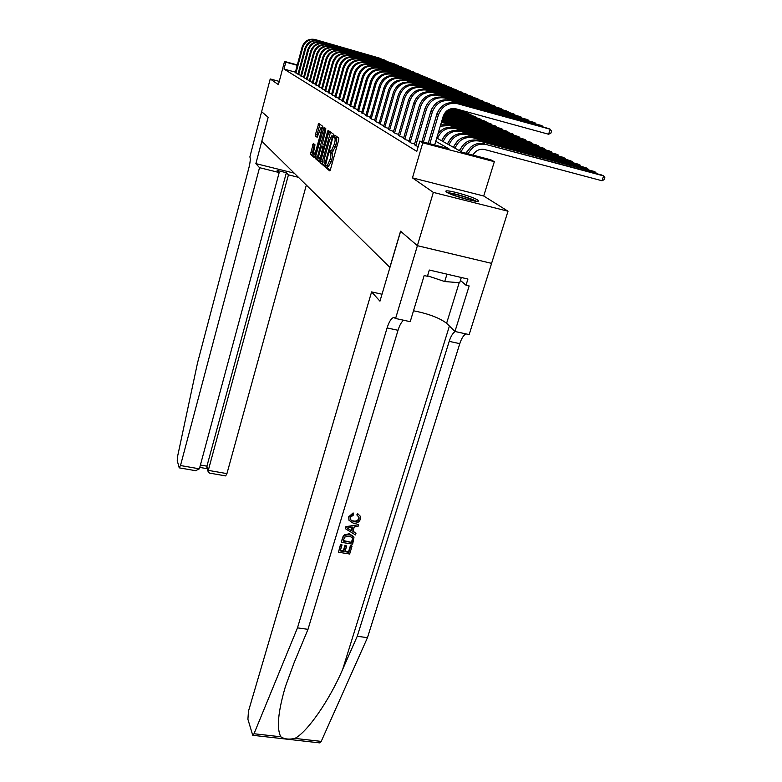 <?xml version="1.0" encoding="UTF-8"?>
<svg xmlns="http://www.w3.org/2000/svg" width="782" height="782" viewBox="0 0 782 782"><rect width="100%" height="100%" fill="white"/><g stroke="black" fill="none" stroke-linecap="round" stroke-linejoin="round"><path stroke-width="1.17" d="M325.908 166.234L325.84 167.573L329.633 170.838L330.444 169.518L338.684 139.978L338.772 138.052L334.843 135.178L334.207 137.466L334.716 137.837C335.331 138.678 335.243 140.711 334.432 143.937L331.451 150.75L330.581 150.281L330.082 151.229L330.512 152.959C331.118 153.829 331.021 155.872 330.209 159.078L327.277 165.813L326.397 165.305L325.908 166.234M327.775 165.94L327.443 167.974L330.16 170.31M336.045 136.058L336.319 138.248L334.716 137.837M331.979 150.887L332.115 153.37L330.512 152.959M446.639 192.147C451.312 195.647 479.454 203.369 478.476 200.896L477.558 199.967C472.465 196.39 445.163 188.912 445.848 191.287L446.639 192.147M313.377 143.448L310.405 154.259L314.188 157.524L314.941 156.253L322.771 126.342L318.773 123.458L315.517 134.191L315.42 135.99L317.15 137.29L320.923 127.73C321.627 127.955 321.617 129.587 320.884 132.627L315.801 151.092L314.022 154.562C313.318 154.318 313.338 152.676 314.061 149.645L314.999 144.778L313.289 143.429M295.401 72.159L283.993 69.051L285.821 62.169L284.54 61.426L297.336 64.935M433.345 192.401L508.007 211.228L483.706 195.999L412.456 177.876L433.345 192.401L417.373 245.675L400.638 231.276L379.954 301.168L371.597 291.901L248.461 711.219L247.914 719.303L252.742 735.295L254.013 733.741L297.483 627.868L387.1 327.932C389.094 321.656 391.283 318.176 393.669 317.492L395.584 318.479L417.402 245.704L491.614 263.368L417.373 245.675L400.55 231.198L389.847 267.376L261.833 141.249L268.158 117.31L261.628 111.689L270.23 78.962L278.402 84.642L284.54 61.426M412.456 177.876L422.788 142.832L419.826 141.083L448.936 148.766L435.76 141.298M283.993 69.051L416.796 151.366L419.826 141.083M320.708 161.19L320.61 163.057L324.677 166.566L325.468 165.266L333.64 134.299L329.427 131.21L328.626 132.559L320.708 161.19L322.282 161.581L322.184 163.458L325.195 166.048M319.339 161.962L315.42 158.58L315.517 156.742L324.041 127.27L325.771 128.541L325.674 130.369L322.399 143.761L323.631 144.69L324.315 143.35L327.658 131.259L328.147 130.311L328.147 131.62L319.437 161.991M279.262 81.396L270.23 78.962M491.585 263.339L508.007 211.228M414.382 144.65L418.145 146.781M408.918 141.337L411.127 143.038L414.587 143.947M403.6 138.121L405.76 139.773L409.113 140.662M398.429 134.993L400.531 136.606L403.795 137.466M393.405 131.953L395.448 133.517L398.625 134.348M388.507 128.991L390.492 130.506L393.581 131.327M383.747 126.107L385.682 127.583L388.683 128.385M379.104 123.292L380.99 124.739L383.913 125.511M374.578 120.555L376.416 121.963L379.27 122.715M370.169 117.886L371.968 119.255L374.744 119.998M365.878 115.286L370.326 117.339M361.685 112.745L366.025 114.749M357.599 110.272L361.831 112.227M353.611 107.857L357.736 109.763M349.71 105.492L353.747 107.359M345.908 103.195L349.847 105.013M342.193 100.937L346.035 102.725M338.567 98.737L342.32 100.477M335.019 96.597L338.684 98.297M331.548 94.495L335.136 96.157M328.157 92.442L331.666 94.065M324.843 90.429L328.274 92.022M321.598 88.464L324.96 90.028M318.43 86.548L321.715 88.063M315.322 84.661L318.538 86.157M312.282 82.824L315.429 84.28M309.301 81.015L312.38 82.442M306.388 79.246L309.408 80.654M303.533 77.516L306.485 78.894M300.738 75.825L303.631 77.174M297.991 74.163L300.826 75.483M298.079 73.831L295.303 72.531M436.737 138.023L462.387 152.314L490.891 159.831L494.341 161.688L422.788 142.832M483.706 195.999L494.341 161.688M297.238 65.307L285.821 62.169M328.557 166.136L331.148 161.923L329.535 161.512M332.115 153.37C332.731 154.24 332.633 156.283 331.822 159.489L331.148 161.923M332.741 151.092L335.361 146.801L333.748 146.381M336.319 138.248C336.944 139.088 336.856 141.122 336.045 144.347L335.361 146.801M330.551 132.041L322.282 161.581M324.911 163.995L332.614 136.273L331.793 135.833L329.515 140.193L324.716 157.505C323.924 160.662 323.816 162.676 324.413 163.565L324.911 163.995M319.838 161.444L316.964 158.971L315.42 158.58M325.156 128.092L316.964 158.971M319.203 153.839C318.46 156.938 318.45 158.609 319.183 158.863L321.001 155.344L322.927 146.879L321.695 145.951L319.203 153.839M320.493 159.196L319.183 158.863M323.259 146.351L323.943 146.84M322.673 128.17L321.167 127.798M319.955 124.279L317.042 134.592L317.512 136.821M314.432 144.318L311.93 154.65L314.677 157.016M472.905 155.09C475.739 150.457 479.63 148.6 484.566 149.518L602.023 180.759L603.636 175.911L486.111 144.494C478.222 143.096 472.23 146.205 468.125 153.819M486.111 144.494L601.593 174.972L603.636 175.911L604.838 177.7L604.193 179.635L602.023 180.759M484.429 143.634C476.375 142.246 470.344 145.481 466.326 153.35M434.665 144.993L443.15 116.45C445.593 110.379 449.816 107.828 455.838 108.806L548.593 134.24L550.186 129.235L457.372 103.664C448.34 102.198 441.986 106.02 438.331 115.14L429.856 143.732M548.593 134.24L550.88 133.145L551.515 131.151L550.186 129.235L548.29 128.444L455.779 102.95C446.776 101.484 440.452 105.287 436.806 114.377L428.243 143.302M448.673 193.252C454.391 193.799 461.8 195.774 470.901 199.156L474.977 201.101M470.148 200.192L453.198 195.129M476.375 201.257L472.26 199.371C462.582 195.735 454.303 193.486 447.421 192.616M427.568 275.802L444.714 281.54L459.689 282.732L461.312 277.493M446.981 274.159L444.714 281.54M352.027 546.217L349.652 554.018L338.469 552.229L340.747 544.683L342.047 544.898L340.219 550.929L343.66 551.486L345.37 545.865L346.661 546.071L344.95 551.691L348.821 552.307L350.737 546.012L351.822 545.816L350.463 545.484L348.547 551.769L345.145 551.066M346.661 546.071L345.009 545.162L343.308 550.772L340.365 550.43M342.047 544.898L340.551 544.282L338.469 552.229M353.689 536.648L349.31 533.744L344.334 534.878L343.093 536.393L341.255 541.946L343.308 536.804L344.579 535.377L349.671 534.448L353.982 537.234L352.653 544.164L341.46 542.346M357.706 513.403L356.866 514.849L357.227 515.504L357.706 513.403M359.114 519.013L358.821 516.667L358.84 518.515C357.687 520.724 355.8 521.516 353.181 520.9L353.552 521.594C356.133 522.161 357.99 521.301 359.114 519.013L358.84 518.515M348.919 517.176L353.454 513.549L353.122 512.933L348.723 516.804L348.928 520.196L348.723 516.804M297.483 627.868L307.991 629.344L294.052 662.872L285.401 686.606C277.991 711.962 276.476 728.697 280.846 736.8C284.462 739.176 289.144 739.713 294.902 738.404C307.248 732.118 329.349 700.535 342.702 669.284L357.257 636.255L449.2 341.363C450.882 336.192 452.886 332.917 455.202 331.539M358.596 524.663L345.879 526.687L345.556 528.798L346.074 527.078L358.596 524.663L358.107 526.276L354.285 526.931L352.887 531.516L355.966 533.314L355.468 534.917L345.556 528.798M355.966 533.314L353.005 531.144M357.257 636.255L367.462 637.682L459.796 343.65C461.488 338.498 463.511 335.243 465.867 333.875M403.708 320.258C401.557 321.695 399.67 325.048 398.018 330.297L307.991 629.344M294.902 738.404L321.226 741.395L367.462 637.682M395.584 318.479L410.208 321.685L424.186 275.538L427.422 276.29L429.318 270.044L467.929 279.037L466.004 285.205L469.171 285.938L454.948 331.48L469.161 334.598L491.614 263.368M371.597 291.901L382.007 294.228M413.512 310.767C428.516 313.758 439.552 317.922 446.61 323.269L454.948 331.48M321.226 741.395L319.818 742.9L252.742 735.295M460.403 280.415L466.004 285.205M359.114 517.215L357.227 515.504M353.454 513.549L353.337 515.143L350.199 517.469L350.17 519.404L353.552 521.594M358.058 514.038L360.463 516.374L360.453 519.092C359.133 522.347 356.68 523.686 353.093 523.119L348.928 520.196M348.968 529.238L351.734 530.851L352.858 527.176L347.11 528.153L351.734 530.851M352.252 527.273L351.372 530.157M351.822 542.444L352.653 537.928L349.192 535.953L344.637 537.136L343.21 541.046L351.822 542.444L343.357 540.558M349.671 534.448L349.31 533.744M344.579 535.377L344.334 534.878M352.496 540.245L352.223 539.717L351.548 541.916M350.737 546.012L350.463 545.484M348.821 552.307L348.547 551.769M345.37 545.865L345.009 545.162M343.66 551.486L343.308 550.772M259.536 167.68L180.495 465.534L199.381 468.829L279.184 172.548L259.536 167.68L255.87 163.624L268.128 117.28L261.618 111.679L249.859 156.957C250.602 158.482 250.299 162.021 248.959 167.583L197.553 362.799L177.553 456.561L177.25 460.666L179.137 467.558L180.495 465.534M294.198 173.145L255.87 163.624M298.431 177.309L288.45 174.845L286.368 172.724L277.17 170.447L279.184 172.548M288.45 174.845L208.295 470.373L226.936 473.618L225.656 475.896M306.339 185.09L226.936 473.618M286.368 172.724L206.927 466.16L208.217 471.898L209.596 473.11M206.947 467.959L206.927 466.16L200.407 465.016M195.608 470.686L199.381 468.829M465.759 153.204L470.96 146.957M595.19 173.262L595.552 172.187L479.483 141.102C471.047 139.734 464.958 143.253 461.214 151.659M596.519 173.614L595.552 172.187L593.567 171.268L477.851 140.271C469.444 138.903 463.374 142.412 459.65 150.789M459.259 150.574L464.283 143.78M587.341 169.596L587.683 168.55L473.042 137.808C464.713 136.459 458.711 139.919 455.026 148.209M588.641 169.948L587.683 168.55L585.757 167.661L471.458 137.006C463.159 135.648 457.177 139.108 453.501 147.368M453.198 147.192L457.783 140.721M579.706 166.038L580.039 165.022L466.776 134.612C458.555 133.263 452.631 136.684 449.015 144.856M580.977 166.38L578.162 164.152L465.241 133.82C457.05 132.481 451.146 135.892 447.539 144.035M447.304 143.908L451.449 137.779M572.277 162.578L572.6 161.591L460.686 131.493C452.573 130.164 446.727 133.536 443.169 141.601M573.519 162.91L570.772 160.74L459.19 130.731C451.106 129.401 445.281 132.764 441.732 140.799M542.454 126.84L542.688 126.098L451.067 100.819C442.153 99.363 435.897 103.136 432.299 112.129L423.463 142.041M543.392 127.095L540.851 125.325L449.513 100.125C440.628 98.669 434.401 102.422 430.814 111.386L421.899 141.63M428.213 143.292L437.06 113.419L439.22 109.372M535.181 123.761L535.406 123.038L444.938 98.063C436.141 96.626 429.973 100.331 426.434 109.197L415.682 145.804M536.09 124.006L533.617 122.285L443.433 97.379C434.665 95.951 428.516 99.646 424.997 108.483L414.294 144.953M431.263 110.076L432.514 107.505M528.104 120.77L528.319 120.066L438.985 95.375C430.305 93.957 424.225 97.613 420.745 106.352L410.179 142.461M528.994 121.014L526.589 119.333L437.519 94.72C428.868 93.302 422.808 96.948 419.348 105.658L408.83 141.64M521.223 117.857L521.438 117.183L433.199 92.775C424.626 91.367 418.634 94.974 415.213 103.595L404.832 139.216M522.093 118.102L519.747 116.469L431.781 92.129C423.238 90.722 417.256 94.319 413.854 102.911L403.512 138.414M441.566 140.711L445.261 134.954M565.044 159.205L565.357 158.247L454.772 128.473C446.757 127.153 440.989 130.477 437.48 138.434M566.256 159.528L563.568 157.426L453.316 127.73C447.157 126.449 442.045 128.492 437.979 133.859M514.536 115.022L514.742 114.368L427.578 90.233C419.113 88.845 413.199 92.403 409.836 100.907L399.631 136.058M515.387 115.257L513.09 113.673L426.19 89.617C417.754 88.219 411.86 91.768 408.507 100.243L398.351 135.276M438.115 133.399L439.22 132.266M557.996 155.921L558.299 154.983L449.005 125.521L440.246 126.225M559.189 156.244L556.559 154.191L447.587 124.797L440.647 124.866M508.017 112.276L508.222 111.631L422.104 87.77C413.746 86.391 407.911 89.901 404.597 98.297L394.568 132.979M508.847 112.5L506.619 110.956L420.755 87.164C412.427 85.785 406.611 89.285 403.317 97.652L393.326 132.226M551.134 152.725L551.427 151.816L441.419 122.285M552.297 153.037L549.736 151.034L441.547 121.836M501.673 109.588L501.868 108.972L416.777 85.375C408.527 84.006 402.769 87.467 399.504 95.746L389.641 129.988M502.484 109.812L500.304 108.307L415.467 84.779C407.236 83.42 401.498 86.87 398.253 95.13L388.429 129.255M544.448 149.606L544.731 148.727L441.82 120.917M545.582 149.909L543.079 147.964L441.918 120.614M495.495 106.978L495.68 106.372L411.596 83.039C403.444 81.68 397.764 85.101 394.548 93.273L384.852 127.075M496.296 107.202L494.165 105.736L410.315 82.462C402.192 81.113 396.533 84.515 393.336 92.667L383.669 126.361M537.928 146.566L538.202 145.706L442.182 119.734M539.042 146.869L536.599 144.973L442.26 119.441M489.483 104.436L489.659 103.84L406.552 80.761C398.488 79.422 392.887 82.794 389.729 90.868L380.179 124.24M490.255 104.651L488.183 103.224L405.311 80.204C397.276 78.865 391.684 82.227 388.537 90.272L379.035 123.546M531.574 143.605L531.838 142.774L442.524 118.581M532.659 143.898L530.274 142.05L442.602 118.297M483.618 101.953L483.784 101.377L401.635 78.542C393.669 77.222 388.136 80.546 385.027 88.522L375.634 121.484M484.371 102.168L482.347 100.77L400.423 78.004C392.486 76.685 386.973 79.989 383.864 87.946L374.51 120.799M525.367 140.721L525.631 139.91L442.856 117.456M526.433 141.004L524.096 139.196L442.935 117.183M477.89 99.539L478.066 98.982L396.836 76.392C388.977 75.072 383.512 78.356 380.443 86.235L371.196 118.786M478.633 99.744L476.658 98.385L395.663 75.854C387.823 74.544 382.369 77.819 379.319 85.668L370.111 118.131M519.316 137.906L519.571 137.104L443.179 116.371M520.362 138.189L518.075 136.42L443.257 116.107M436.815 114.358L438.331 115.14M472.318 97.183L472.484 96.636L392.173 74.28C384.392 72.98 378.996 76.225 375.976 83.997L366.875 116.166M473.042 97.379L471.106 96.059L391.02 73.762C383.268 72.472 377.892 75.698 374.881 83.449L365.81 115.521M513.412 135.159L513.657 134.377L443.55 115.325M514.429 135.433L512.2 133.702L443.658 115.081M466.874 94.886L467.03 94.348L387.618 72.227C379.935 70.947 374.598 74.143 371.626 81.827L362.662 113.605M467.587 95.081L465.691 93.791L386.494 71.729C378.83 70.448 373.522 73.635 370.551 81.289L361.626 112.97M507.645 132.471L507.88 131.718L444.01 114.338M508.642 132.745L506.462 131.053L444.147 114.104M461.566 92.638L461.722 92.12L383.18 70.233C375.575 68.953 370.316 72.12 367.374 79.705L358.547 111.103M462.26 92.833L460.412 91.572L382.085 69.735C374.51 68.464 369.26 71.612 366.328 79.187L357.53 110.497M502.015 129.851L502.249 129.108L444.567 113.41M502.992 130.115L500.861 128.473L444.714 113.185M456.375 90.448L456.532 89.94L378.84 68.278C371.333 67.017 366.132 70.136 363.229 77.633L354.529 108.669M457.059 90.634L455.251 89.412L377.774 67.799C370.287 66.538 365.096 69.647 362.213 77.125L353.542 108.072M496.521 127.29L496.736 126.567L445.202 112.53M497.469 127.554L495.387 125.941L445.378 112.315M451.322 88.307L451.468 87.819L374.617 66.372C367.188 65.121 362.046 68.2 359.192 75.619L350.619 106.293M451.986 88.493L450.217 87.291L373.571 65.903C366.162 64.652 361.04 67.731 358.195 75.121L349.652 105.707M491.145 124.788L491.36 124.084L445.935 111.699M492.083 125.042L490.031 123.478L446.141 111.494M446.375 86.225L446.512 85.737L370.482 64.515C363.141 63.274 358.058 66.323 355.243 73.645L346.797 103.967M447.021 86.401L445.3 85.228L369.466 64.056C362.144 62.814 357.071 65.854 354.266 73.156L345.849 103.4M485.886 122.344L486.101 121.66L446.776 110.927M486.805 122.598L484.801 121.063L447.001 110.741M441.547 84.182L366.455 62.697C359.182 61.465 354.168 64.476 351.382 71.719L343.054 101.699M442.182 84.358L440.491 83.215L365.458 62.247C358.215 61.025 353.2 64.026 350.434 71.25L342.135 101.142M480.754 119.959L480.959 119.284L447.734 110.203M481.653 120.203L479.689 118.698L447.998 110.037M436.825 82.188L362.516 60.918C355.321 59.706 350.365 62.677 347.619 69.842L339.408 99.49M437.451 82.364L435.789 81.24L361.538 60.478C354.373 59.266 349.427 62.237 346.69 69.373L338.508 98.943M475.73 117.623L475.935 116.968L448.858 109.558M476.609 117.857L474.694 116.391L449.161 109.412M432.211 80.243L358.664 59.188C351.558 57.985 346.641 60.918 343.943 68.005L335.84 97.32M432.817 80.409L431.205 79.314L357.716 58.758C350.619 57.555 345.732 60.488 343.034 67.555L334.96 96.782M470.823 115.335L471.018 114.69L450.197 109.001M471.683 115.57L469.796 114.133L450.588 108.874M427.695 78.337L354.901 57.487C347.863 56.294 343.015 59.207 340.346 66.206L332.36 95.199M428.301 78.503L426.708 77.428L353.972 57.076C346.964 55.884 342.115 58.777 339.456 65.766L331.5 94.681M466.013 113.097L466.199 112.471L451.967 108.571M466.864 113.331L465.016 111.924L452.543 108.502M423.287 76.47L351.226 55.835C344.266 54.652 339.466 57.526 336.827 64.456L328.948 93.136M423.873 76.636L422.319 75.59L350.316 55.424C343.376 54.241 338.586 57.115 335.957 64.016L328.108 92.628M461.312 110.907L461.478 110.35M462.142 111.142L461.546 110.37M418.966 74.652L347.628 54.212C340.737 53.039 335.996 55.884 333.386 62.736L325.615 91.113M419.543 74.808L418.028 73.791L346.749 53.811C339.877 52.648 335.136 55.483 332.546 62.316L324.794 90.614M414.743 72.863L344.119 52.629C337.296 51.465 332.594 54.281 330.024 61.055L322.36 89.128M415.31 73.029L413.825 72.022L343.249 52.238C336.446 51.084 331.763 53.88 329.202 60.644L321.549 88.64M410.609 71.123L340.678 51.074C333.924 49.931 329.281 52.707 326.739 59.412L319.164 87.193M411.166 71.279L409.709 70.292L339.828 50.693C333.093 49.549 328.46 52.316 325.928 59.012L318.382 86.714M406.562 69.412L337.306 49.559C330.62 48.425 326.026 51.172 323.523 57.809L316.045 85.297M407.109 69.569L405.682 68.611L336.475 49.188C329.808 48.054 325.224 50.791 322.722 57.409L315.273 84.827M402.603 67.741L334.012 48.073C327.394 46.949 322.849 49.667 320.366 56.236L312.995 83.439M403.141 67.897L401.733 66.949L333.2 47.712C326.602 46.578 322.067 49.295 319.594 55.845L312.233 82.99M398.722 66.108L330.786 46.617C324.237 45.503 319.73 48.191 317.287 54.691L309.995 81.631M399.25 66.255L397.872 65.326L329.994 46.265C323.455 45.141 318.968 47.829 316.524 54.31L309.261 81.181M394.92 64.505L327.629 45.2C321.138 44.085 316.681 46.754 314.266 53.186L307.072 79.852M395.438 64.642L394.089 63.743L326.847 44.848C320.376 43.743 315.928 46.392 313.523 52.814L306.349 79.412M391.195 62.931L324.53 43.802C318.108 42.707 313.699 45.336 311.304 51.71L304.198 78.102M391.704 63.068L323.768 43.46C317.355 42.365 312.966 44.994 310.581 51.348L303.494 77.672M387.549 61.387L321.5 42.433C315.136 41.348 310.777 43.958 308.411 50.263L301.393 76.401M388.048 61.534L320.757 42.101C314.403 41.016 310.053 43.616 307.697 49.901L300.699 75.971M383.972 59.882L318.528 41.094C312.223 40.019 307.903 42.599 305.567 48.846L298.636 74.72M384.461 60.019L317.795 40.772C311.51 39.687 307.199 42.267 304.872 48.494L297.952 74.31M380.463 58.406L315.625 39.784C309.379 38.719 305.097 41.27 302.79 47.458L295.928 73.088M380.942 58.533L314.902 39.462C308.675 38.396 304.403 40.938 302.096 47.106L295.264 72.677M327.443 167.974L325.84 167.573M335.82 137.876L334.207 137.466M331.617 152.969L330.014 152.558M331.822 159.489L330.209 159.078M336.045 144.347L334.432 143.937M330.209 132.969L328.626 132.559M322.184 163.458L320.61 163.057M325.762 164.21L324.98 164.015L325.762 164.21M326.035 163.223L325.468 163.076M333.112 137.74L332.546 137.593M333.464 136.498L332.614 136.273M333.523 136.264L332.086 135.892M317.062 157.143L315.517 156.742M324.823 129.001L323.269 128.6M324.862 143.487L324.315 143.35M328.205 131.405L327.658 131.259M321.549 155.481L321.001 155.344M323.377 148.883L322.829 148.736M323.865 147.124L322.927 146.879M323.347 146.371L321.783 145.97M316.329 151.229L315.801 151.092M321.412 132.764L320.884 132.627M316.945 136.381L315.42 135.99M317.042 134.592L315.517 134.191M319.623 125.179L318.098 124.778M311.93 154.65L310.405 154.259M312.028 152.842L310.513 152.461M314.149 145.11L312.634 144.719M457.372 103.664L455.779 102.95M342.702 669.284L449.415 326.035M449.2 341.363L459.796 343.65M398.018 330.297L387.1 327.932M254.013 733.741L280.846 736.8M459.2 282.693L446.61 323.269M479.483 141.102L477.851 140.271M473.042 137.808L471.458 137.006M466.776 134.612L465.241 133.82M460.686 131.493L459.19 130.731M432.299 112.129L430.814 111.386M451.067 100.819L449.513 100.125M426.434 109.197L424.997 108.483M444.938 98.063L443.433 97.379M420.745 106.352L419.348 105.658M438.985 95.375L437.519 94.72M415.213 103.595L413.854 102.911M433.199 92.775L431.781 92.129M454.772 128.473L453.316 127.73M409.836 100.907L408.507 100.243M427.578 90.233L426.19 89.617M449.005 125.521L447.587 124.797M404.597 98.297L403.317 97.652M422.104 87.77L420.755 87.164M443.394 122.657L442.016 121.953M399.504 95.746L398.253 95.13M416.777 85.375L415.467 84.779M394.548 93.273L393.336 92.667M411.596 83.039L410.315 82.462M389.729 90.868L388.537 90.272M406.552 80.761L405.311 80.204M385.027 88.522L383.864 87.946M401.635 78.542L400.423 78.004M380.443 86.235L379.319 85.668M396.836 76.392L395.663 75.854M375.976 83.997L374.881 83.449M392.173 74.28L391.02 73.762M371.626 81.827L370.551 81.289M387.618 72.227L386.494 71.729M367.374 79.705L366.328 79.187M383.18 70.233L382.085 69.735M363.229 77.633L362.213 77.125M378.84 68.278L377.774 67.799M359.192 75.619L358.195 75.121M374.617 66.372L373.571 65.903M355.243 73.645L354.266 73.156M370.482 64.515L369.466 64.056M351.382 71.719L350.434 71.25M366.455 62.697L365.458 62.247M347.619 69.842L346.69 69.373M362.516 60.918L361.538 60.478M343.943 68.005L343.034 67.555M358.664 59.188L357.716 58.758M340.346 66.206L339.456 65.766M354.901 57.487L353.972 57.076M336.827 64.456L335.957 64.016M351.226 55.835L350.316 55.424M333.386 62.736L332.546 62.316M347.628 54.212L346.749 53.811M330.024 61.055L329.202 60.644M344.119 52.629L343.249 52.238M326.739 59.412L325.928 59.012M340.678 51.074L339.828 50.693M323.523 57.809L322.722 57.409M337.306 49.559L336.475 49.188M320.366 56.236L319.594 55.845M334.012 48.073L333.2 47.712M317.287 54.691L316.524 54.31M330.786 46.617L329.994 46.265M314.266 53.186L313.523 52.814M327.629 45.2L326.847 44.848M311.304 51.71L310.581 51.348M324.53 43.802L323.768 43.46M308.411 50.263L307.697 49.901M321.5 42.433L320.757 42.101M305.567 48.846L304.872 48.494M318.528 41.094L317.795 40.772M302.79 47.458L302.096 47.106M315.625 39.784L314.902 39.462M328.88 166.214L327.277 165.813M333.054 151.161L331.451 150.75M315.322 154.895L314.022 154.562M394.812 317.736L393.669 317.492M225.734 475.915L209.341 473.071M206.859 467.675L208.217 471.898M199.762 467.411L207.191 468.701M196.018 470.754L179.391 467.871"/></g></svg>
